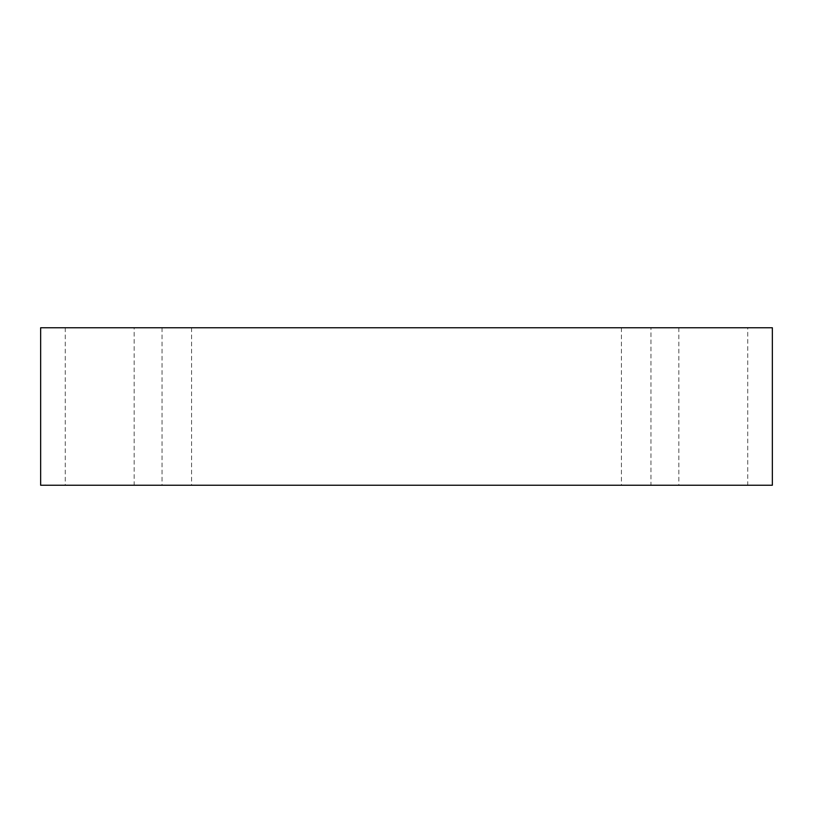 <?xml version="1.0" encoding="UTF-8"?>
<svg xmlns="http://www.w3.org/2000/svg" width="813" height="813" viewBox="0 0 813 813"><rect width="100%" height="100%" fill="white"/><g stroke="black" fill="none" stroke-linecap="round" stroke-linejoin="round"><path stroke-width="0.61" stroke-dasharray="4.07 3.05" d="M176.817 485.249L162.051 485.249L176.817 485.249M176.817 327.751L191.583 327.751L176.817 327.751M134.165 327.751L65.264 327.751L134.165 327.751L134.165 485.249L65.264 485.249L134.165 485.249M747.736 327.751L678.835 327.751L747.736 327.751L747.736 485.249L678.835 485.249L747.736 485.249M650.949 327.751L621.417 327.751L650.949 327.751L650.949 485.249L621.417 485.249L650.949 485.249M40.65 327.751L772.35 327.751L772.35 485.249L40.65 485.249L40.65 327.751M162.051 327.751L162.051 485.249M191.583 327.751L191.583 485.249M621.417 327.751L621.417 485.249M678.835 327.751L678.835 485.249M65.264 327.751L65.264 485.249"/><path stroke-width="1.22" d="M772.35 327.751L40.65 327.751L40.65 485.249L772.35 485.249L772.35 327.751"/></g></svg>
